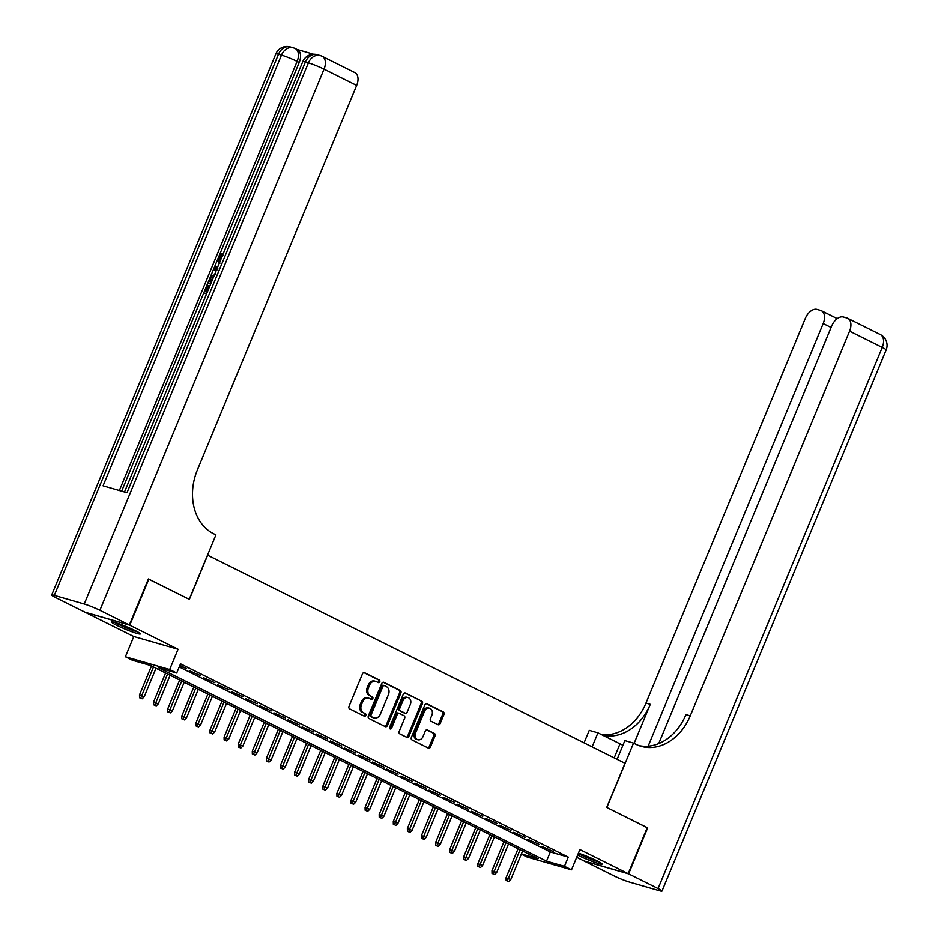 <?xml version="1.0" encoding="UTF-8"?>
<svg xmlns="http://www.w3.org/2000/svg" width="938" height="938" viewBox="0 0 938 938"><rect width="100%" height="100%" fill="white"/><g stroke="black" fill="none" stroke-linecap="round" stroke-linejoin="round"><path stroke-width="1.41" d="M379.773 681.809A1.372 1.079 106.1 0 0 379.327 680.062L364.624 672.722A1.958 1.536 106.1 0 0 362.49 673.847L349.018 706.361A1.958 1.536 106.1 0 0 349.651 708.858L364.366 716.186A1.372 1.079 106.1 0 0 365.41 713.666L363.51 712.716A6.285 4.913 106.1 0 1 361.47 704.719L362.596 702.011A6.285 4.913 106.1 0 1 368.763 698.189A6.285 4.913 106.1 0 1 369.42 698.435L371.319 699.385A1.372 1.079 106.1 0 0 372.374 696.864L370.463 695.914A6.285 4.913 106.1 0 1 368.435 687.917L369.56 685.209A6.285 4.913 106.1 0 1 375.728 681.387A6.285 4.913 106.1 0 1 376.384 681.633L378.284 682.583A1.372 1.079 106.1 0 0 379.773 681.809M377.709 682.301A1.372 1.079 106.1 0 0 378.131 679.71L363.897 672.616M363.78 715.905A1.372 1.079 106.1 0 0 364.214 713.314L363.51 712.716M370.745 699.103A1.372 1.079 106.1 0 0 371.178 696.512L370.463 695.914M577.62 855.081A15.606 1.384 -157.5 0 0 578.394 855.468A15.606 1.384 -157.5 0 0 593.543 861.916A15.606 1.384 -157.5 0 0 602.137 864.133A15.606 1.384 -157.5 0 0 597.06 860.85A15.606 1.384 -157.5 0 0 578.406 853.193M135.295 630.641A15.606 1.384 -157.5 0 0 120.146 624.192A15.606 1.384 -157.5 0 0 111.552 621.976A15.606 1.384 -157.5 0 0 116.629 625.259A15.606 1.384 -157.5 0 0 131.777 631.708A15.606 1.384 -157.5 0 0 140.383 633.924A15.606 1.384 -157.5 0 0 135.295 630.641M438.023 724.687A1.958 1.536 106.1 0 0 440.156 723.573L443.944 714.451A1.958 1.536 106.1 0 0 443.299 711.954L426.978 703.805A1.958 1.536 106.1 0 0 424.844 704.93L411.372 737.444A1.958 1.536 106.1 0 0 412.005 739.941L428.338 748.09A1.958 1.536 106.1 0 0 430.472 746.965L435.033 735.943A1.958 1.536 106.1 0 0 434.4 733.446L427.411 729.963A1.958 1.536 106.1 0 0 425.277 731.089L423.015 736.553A5.253 4.115 106.1 0 1 417.856 739.754A5.253 4.115 106.1 0 1 415.604 732.859L424.48 711.45A5.253 4.115 106.1 0 1 429.627 708.249A5.253 4.115 106.1 0 1 431.879 715.143L430.401 718.707A1.958 1.536 106.1 0 0 431.034 721.205L438.023 724.687M179.24 666.953L550.325 851.962L568.276 857.121L564.465 866.325L571.512 869.843L527.238 857.098L521.317 854.143M148.38 579.039L189.37 599.382L207.661 555.202L625.013 763.274L606.71 807.442L647.255 827.656L628.19 873.677L579.895 849.594L571.512 869.843M148.837 579.168L129.772 625.189L85.499 612.432L133.794 636.515L125.399 656.752L169.672 669.509L176.719 673.027L158.78 667.856L546.514 861.166L564.465 866.325M133.794 636.515L178.068 649.26L129.772 625.189M178.068 649.26L169.672 669.509M568.276 857.121L180.542 663.823L176.719 673.027M400.901 692.994A1.958 1.536 106.1 0 0 400.256 690.497L383.935 682.348A1.958 1.536 106.1 0 0 381.801 683.462L368.329 715.987A1.958 1.536 106.1 0 0 368.962 718.485L385.295 726.622A1.958 1.536 106.1 0 0 387.429 725.508L400.901 692.994L399.705 692.643A1.958 1.536 106.1 0 0 399.06 690.145L383.196 682.243M405.451 693.076L421.783 701.225A1.958 1.536 106.1 0 1 422.417 703.723L408.945 736.236A1.958 1.536 106.1 0 1 406.811 737.362L399.823 733.868A1.958 1.536 106.1 0 1 399.189 731.37L404.653 718.191A1.958 1.536 106.1 0 0 404.02 715.694L399.377 713.372A1.958 1.536 106.1 0 0 397.255 714.498L391.556 728.228A1.372 1.079 106.1 0 1 389.622 727.255L403.317 694.19A1.958 1.536 106.1 0 1 405.451 693.076L405.028 692.959M576.694 857.32L583.917 860.92L628.19 873.677M179.697 665.851L186.662 668.7L179.908 665.335M200.767 675.735L189.312 670.647L200.767 675.735M214.861 682.758L203.417 677.682L214.861 682.758M228.966 689.793L217.51 684.705L228.966 689.793M243.059 696.817L231.616 691.74L243.059 696.817M257.164 703.852L245.709 698.775L257.164 703.852M271.258 710.875L259.814 705.798L271.258 710.875M285.363 717.91L273.908 712.833L285.363 717.91M299.468 724.933L288.013 719.856L299.468 724.933M313.562 731.968L302.106 726.891L313.562 731.968M327.667 738.992L316.212 733.915L327.667 738.992M341.76 746.027L330.305 740.95L341.76 746.027M355.865 753.05L344.41 747.973L355.865 753.05M369.959 760.085L358.504 755.008L369.959 760.085M384.064 767.108L372.609 762.031L384.064 767.108M398.158 774.143L386.714 769.066L398.158 774.143M412.263 781.166L400.807 776.089L412.263 781.166M426.356 788.201L414.913 783.124L426.356 788.201M440.461 795.225L429.006 790.148L440.461 795.225M454.555 802.26L443.111 797.183L454.555 802.26M468.66 809.283L457.205 804.206L468.66 809.283M482.753 816.318L471.31 811.241L482.753 816.318M496.859 823.353L485.403 818.264L496.859 823.353M510.952 830.376L499.508 825.299L510.952 830.376M525.057 837.411L513.602 832.323L525.057 837.411M539.151 844.435L527.707 839.358L539.151 844.435M541.801 846.381L553.256 851.47L541.801 846.381M521.411 853.932L538.142 858.751L150.397 665.441L132.457 660.27L125.399 656.752M550.325 851.962L546.514 861.166M375.728 681.387L374.532 681.035A6.285 4.913 106.1 0 0 368.364 684.869L369.56 685.209M369.267 695.562A6.285 4.913 106.1 0 1 367.239 687.577L368.364 684.869M368.763 698.189L367.567 697.837A6.285 4.913 106.1 0 0 361.4 701.671L362.596 702.011M362.314 712.364A6.285 4.913 106.1 0 1 360.274 704.379L361.4 701.671M384.826 726.399A1.958 1.536 106.1 0 0 386.233 725.168L399.705 692.643M384.404 685.643A1.372 1.079 106.1 0 0 382.915 686.417L371.085 714.967A1.372 1.079 106.1 0 0 371.53 716.714L373.535 717.711A6.285 4.913 106.1 0 0 374.192 717.969A6.285 4.913 106.1 0 0 380.359 714.146L388.449 694.624A6.285 4.913 106.1 0 0 386.409 686.639L384.404 685.643M384.111 685.549L383.208 685.291A1.372 1.079 106.1 0 0 381.719 686.077L382.915 686.417M374.192 717.969L372.996 717.629A6.285 4.913 106.1 0 1 372.339 717.371L370.334 716.374A1.372 1.079 106.1 0 1 369.889 714.627L381.719 686.077M404.724 692.971L421.783 701.225M406.353 737.127A1.958 1.536 106.1 0 0 407.749 735.896L421.221 703.371A1.958 1.536 106.1 0 0 420.587 700.874M398.955 713.255L398.181 713.032A1.958 1.536 106.1 0 0 396.047 714.146L390.36 727.876L391.556 728.228M389.68 728.65A1.372 1.079 106.1 0 0 390.36 727.876M410.328 704.497A5.253 4.115 106.1 0 0 408.077 697.602A5.253 4.115 106.1 0 0 402.918 700.803L399.799 708.354A1.958 1.536 106.1 0 0 400.432 710.852L405.064 713.161A1.958 1.536 106.1 0 0 407.198 712.048L410.328 704.497M408.077 697.602L406.881 697.262A5.253 4.115 106.1 0 0 401.722 700.463L402.918 700.803M404.29 712.939A1.958 1.536 106.1 0 1 403.868 712.81L399.236 710.5A1.958 1.536 106.1 0 1 398.591 708.002L401.722 700.463M429.627 708.249L428.432 707.897A5.253 4.115 106.1 0 0 423.284 711.098L424.48 711.45M417.856 739.754L416.66 739.402A5.253 4.115 106.1 0 1 414.408 732.508L423.284 711.098M427.869 747.856A1.958 1.536 106.1 0 0 429.276 746.625L433.837 735.603A1.958 1.536 106.1 0 0 433.204 733.106L426.673 729.858M437.565 724.453A1.958 1.536 106.1 0 0 438.961 723.221L442.748 714.099A1.958 1.536 106.1 0 0 442.103 711.602L426.239 703.699M139.539 697.766L142.154 698.822L139.539 697.766L139.492 694.952L144.182 696.84L156.025 668.243M140.735 698.118L153.492 666.977M139.492 694.952L151.487 665.98M144.182 696.84L142.154 698.822M136.831 631.426A13.507 1.196 22.5 0 1 124.344 626.83A13.507 1.196 22.5 0 1 115.82 622.715M114.542 622.34A15.5 1.372 -157.5 0 0 124.004 626.889A15.5 1.372 -157.5 0 0 138.003 632.06M598.596 861.635A13.507 1.196 22.5 0 1 586.098 857.051A13.507 1.196 22.5 0 1 578.336 853.357M578.242 853.603A15.5 1.372 -157.5 0 0 585.769 857.098A15.5 1.372 -157.5 0 0 599.769 862.28M223.08 255.464L220.453 257.821L220.242 260.858M206.524 293.969L203.734 292.926L209.514 278.949L211.613 275.573L215.259 274.693M206.958 285.14L208.916 285.938L206.419 291.953M313.585 54.193L297.029 49.421M322.215 56.303A12.006 12.006 0 0 0 320.186 55.518A12.006 9.392 -73.9 0 0 308.403 62.834A12.006 1.067 22.5 0 1 324.044 69.119A12.006 7.398 -63.5 0 0 322.215 56.303L354.857 72.578A12.006 7.398 116.5 0 1 356.675 85.393L324.044 69.119L99.885 610.286A12.006 1.067 -157.5 0 0 84.244 604.002L308.403 62.834L305.413 61.967L126.993 492.696L103.063 485.802L281.482 55.072A12.006 1.067 22.5 0 1 297.112 61.357A12.006 7.398 -63.5 0 0 295.294 48.553L297.405 49.608A12.006 7.398 116.5 0 1 299.234 62.412L297.112 61.357L119.361 490.492M121.647 491.149L203.745 292.937L206.618 293.758M209.948 277.965L213.735 268.831M215.869 271.399L213.723 268.807L218.073 258.36M219.199 255.617L299.234 62.412M210.745 283.768L207.955 282.725L210.839 283.557M99.885 610.286L129.35 624.978L148.403 578.957L189.23 599.312L215.916 534.883L213.512 533.687A50.007 39.138 -73.9 0 1 197.332 470.09L356.675 85.393M84.244 604.002L54.322 595.384A12.006 1.067 -157.5 0 0 51.696 595.009A12.006 1.067 -157.5 0 0 55.612 597.529L85.077 612.221L129.35 624.978M207.779 285.375L205.199 291.601L207.263 292.199M214.591 276.241L211.261 277.39L209.432 281.412L211.484 281.998M213.583 276.933L210.64 281.763M211.261 277.39L212.387 277.953M210.358 279.172L211.484 279.735M214.45 267.049L218.062 266.122M217.452 267.588L214.908 268.174L216.479 269.933M215.928 269.312L216.596 269.64M217.804 268.327L216.033 268.737L217.053 269.874M214.908 268.174L216.033 268.737M220.055 263.074C217.874 262.37 217.37 260.318 218.531 256.942L222.376 253.283L221.954 254.902L219.328 257.258L220.453 257.821M219.328 257.258C218.554 259.709 219.011 261.127 220.688 261.514M221.954 254.902L222.576 255.218M222.376 253.283L223.209 253.694M647.22 827.738L606.851 807.512L633.537 743.095L635.941 744.291A50.007 39.138 106.1 0 0 641.158 746.32A50.007 39.138 106.1 0 0 690.251 715.846L849.594 331.137A12.006 7.398 -63.5 0 0 847.776 318.322A12.006 7.398 -63.5 0 0 846.991 318.017L843.461 317.009A12.006 7.398 -63.5 0 0 831.713 325.978L658.734 743.576M622.938 745.253A22.5 1.993 22.5 0 1 620.006 743.846L597.94 732.836L589.263 730.339L584.081 742.861M617.11 759.323L624.86 740.598L633.537 743.095M628.612 873.888L584.339 861.131L613.804 875.822A12.006 1.067 -157.5 0 0 629.445 882.107L659.355 890.725A12.006 1.067 -157.5 0 0 661.994 891.1A12.006 1.067 -157.5 0 0 658.077 888.579L628.612 873.888L647.677 827.867M592.124 746.871L597.94 732.836M648.158 746.179L823.212 323.54A12.006 7.398 -63.5 0 0 821.395 310.724A12.006 7.398 -63.5 0 0 820.609 310.419L817.08 309.411A12.006 7.398 -63.5 0 0 805.332 318.381L645.977 703.09A50.007 39.138 106.1 0 1 601.258 734.489M602.677 735.204A50.007 39.138 106.1 0 0 650.28 704.332L634.111 743.377M639.024 745.628A50.007 39.138 106.1 0 0 685.936 714.604L690.251 715.846M153.644 704.801L156.247 705.845L153.644 704.801L153.586 701.987L158.288 703.875L170.13 675.278M154.84 705.142L167.585 674.012M153.586 701.987L165.592 673.015M158.288 703.875L156.247 705.845M167.738 711.825L170.353 712.88L167.738 711.825L167.691 709.011L172.381 710.898L184.223 682.301M168.934 712.177L181.691 681.035M167.691 709.011L179.686 680.05M172.381 710.898L170.353 712.88M181.843 718.86L184.446 719.903L181.843 718.86L181.784 716.046L186.486 717.933L198.328 689.336M183.039 719.2L195.784 688.07M181.784 716.046L193.791 687.073M186.486 717.933L184.446 719.903M195.936 725.883L198.551 726.938L195.936 725.883L195.89 723.069L200.58 724.957L212.422 696.359M197.132 726.235L209.889 695.105M195.89 723.069L207.884 694.108M200.58 724.957L198.551 726.938M210.042 732.918L212.645 733.962L210.042 732.918L209.983 730.104L214.685 731.992L226.527 703.394M211.238 733.258L223.983 702.128M209.983 730.104L221.989 701.132M214.685 731.992L212.645 733.962M224.135 739.941L226.75 740.997L224.135 739.941L224.088 737.139L228.778 739.015L240.62 710.418M225.331 740.293L238.088 709.163M224.088 737.139L236.095 708.167M228.778 739.015L226.75 740.997M238.24 746.976L240.843 748.02L238.24 746.976L238.193 744.162L242.883 746.05L254.726 717.453M239.436 747.316L252.181 716.186M238.193 744.162L250.188 715.19M242.883 746.05L240.843 748.02M252.334 754L254.948 755.055L252.334 754L252.287 751.197L256.977 753.073L268.819 724.476M253.53 754.351L266.286 723.221M252.287 751.197L264.293 722.225M256.977 753.073L254.948 755.055M266.439 761.035L269.042 762.078L266.439 761.035L266.392 758.221L271.082 760.108L282.924 731.511M267.635 761.375L280.38 730.245M266.392 758.221L278.387 729.248M271.082 760.108L269.042 762.078M280.532 768.058L283.147 769.113L280.532 768.058L280.485 765.256L285.175 767.132L297.018 738.546M281.74 768.41L294.485 737.28M280.485 765.256L292.492 736.283M285.175 767.132L283.147 769.113M294.638 775.093L297.24 776.136L294.638 775.093L294.591 772.279L299.281 774.167L311.123 745.569M295.833 775.433L308.59 744.303M294.591 772.279L306.585 743.306M299.281 774.167L297.24 776.136M308.743 782.116L311.346 783.171L308.743 782.116L308.684 779.314L313.374 781.19L325.216 752.604M309.939 782.468L322.684 751.338M308.684 779.314L320.69 750.341M313.374 781.19L311.346 783.171M322.836 789.151L325.439 790.195L322.836 789.151L322.789 786.337L327.479 788.225L339.322 759.628M324.032 789.491L336.789 758.361M322.789 786.337L334.784 757.365M327.479 788.225L325.439 790.195M336.941 796.186L339.544 797.23L336.941 796.186L336.883 793.372L341.573 795.248L353.427 766.663M338.137 796.526L350.882 765.396M336.883 793.372L348.889 764.4M341.573 795.248L339.544 797.23M351.035 803.209L353.638 804.253L351.035 803.209L350.988 800.395L355.678 802.283L367.52 773.686M352.231 803.549L364.988 772.42M350.988 800.395L362.983 771.423M355.678 802.283L353.638 804.253M365.14 810.244L367.743 811.288L365.14 810.244L365.081 807.43L369.771 809.318L381.625 780.721M366.336 810.584L379.081 779.455M365.081 807.43L377.088 778.458M369.771 809.318L367.743 811.288M379.233 817.268L381.836 818.311L379.233 817.268L379.187 814.454L383.877 816.341L395.719 787.744M380.429 817.608L393.186 786.478M379.187 814.454L391.181 785.481M383.877 816.341L381.836 818.311M393.339 824.303L395.942 825.346L393.339 824.303L393.28 821.489L397.97 823.376L409.824 794.779M394.535 824.643L407.28 793.513M393.28 821.489L405.286 792.516M397.97 823.376L395.942 825.346M407.432 831.326L410.035 832.369L407.432 831.326L407.385 828.512L412.075 830.4L423.917 801.802M408.628 831.666L421.385 800.536M407.385 828.512L419.38 799.539M412.075 830.4L410.035 832.369M421.537 838.361L424.14 839.404L421.537 838.361L421.479 835.547L426.169 837.435L438.023 808.837M422.733 838.701L435.478 807.571M421.479 835.547L433.485 806.574M426.169 837.435L424.14 839.404M435.631 845.384L438.234 846.428L435.631 845.384L435.584 842.57L440.274 844.458L452.116 815.861M436.827 845.736L449.583 814.594M435.584 842.57L447.578 813.598M440.274 844.458L438.234 846.428M449.736 852.419L452.339 853.463L449.736 852.419L449.677 849.605L454.367 851.493L466.221 822.896M450.932 852.759L463.677 821.629M449.677 849.605L461.684 820.633M454.367 851.493L452.339 853.463M463.829 859.443L466.444 860.498L463.829 859.443L463.782 856.629L468.472 858.516L480.315 829.919M465.025 859.794L477.782 828.653M463.782 856.629L475.777 827.656M468.472 858.516L466.444 860.498M477.934 866.478L480.537 867.521L477.934 866.478L477.876 863.664L482.578 865.551L494.42 836.954M479.13 866.818L491.875 835.688M477.876 863.664L489.882 834.691M482.578 865.551L480.537 867.521M492.028 873.501L494.643 874.556L492.028 873.501L491.981 870.687L496.671 872.575L508.513 843.977M493.224 873.853L505.981 842.711M491.981 870.687L503.976 841.714M496.671 872.575L494.643 874.556M506.133 880.536L508.736 881.579L506.133 880.536L506.074 877.722L510.776 879.61L522.618 851.012M507.329 880.876L520.074 849.746M506.074 877.722L518.081 848.749M510.776 879.61L508.736 881.579M378.131 679.71L379.327 680.062M364.214 713.314L365.41 713.666M371.178 696.512L372.374 696.864M367.239 687.577L368.435 687.917M360.274 704.379L361.47 704.719M386.233 725.168L387.429 725.508M399.06 690.145L400.256 690.497M369.889 714.627L371.085 714.967M370.334 716.374L371.53 716.714M372.339 717.371L373.535 717.711M421.221 703.371L422.417 703.723M407.749 735.896L408.945 736.236M396.047 714.146L397.255 714.498M398.591 708.002L399.799 708.354M399.236 710.5L400.432 710.852M403.868 712.81L405.064 713.161M414.408 732.508L415.604 732.859M433.204 733.106L434.4 733.446M433.837 735.603L435.033 735.943M429.276 746.625L430.472 746.965M442.103 711.602L443.299 711.954M442.748 714.099L443.944 714.451M438.961 723.221L440.156 723.573M295.294 48.553A12.006 12.006 0 0 0 293.254 47.756A12.006 9.392 -73.9 0 0 281.482 55.072L278.48 54.216L54.322 595.384M275.854 53.841A12.006 1.067 22.5 0 1 278.48 54.216A12.006 9.392 106.1 0 1 290.264 46.9A12.006 12.006 0 0 0 275.854 53.841L51.696 595.009M302.775 61.591A12.006 1.067 22.5 0 1 305.413 61.967A12.006 9.392 106.1 0 1 317.185 54.65A12.006 12.006 0 0 0 302.775 61.591L124.508 491.981M650.28 704.332L645.977 703.09M658.077 888.579L882.236 347.412L849.594 331.137M831.091 327.468L823.212 323.54M882.236 347.412A12.006 1.067 22.5 0 1 886.152 349.933A12.006 12.006 0 0 0 880.419 334.596A12.006 7.398 116.5 0 1 882.236 347.412M614.191 757.881L620.006 743.846M383.067 685.232L384.263 685.584M397.982 712.95L399.178 713.302M404.079 712.892L405.275 713.243M293.254 47.756L290.264 46.9M320.186 55.518L317.185 54.65M837.247 318.627L821.395 310.724M661.994 891.1L886.152 349.933M880.419 334.596L847.776 318.322"/></g></svg>
